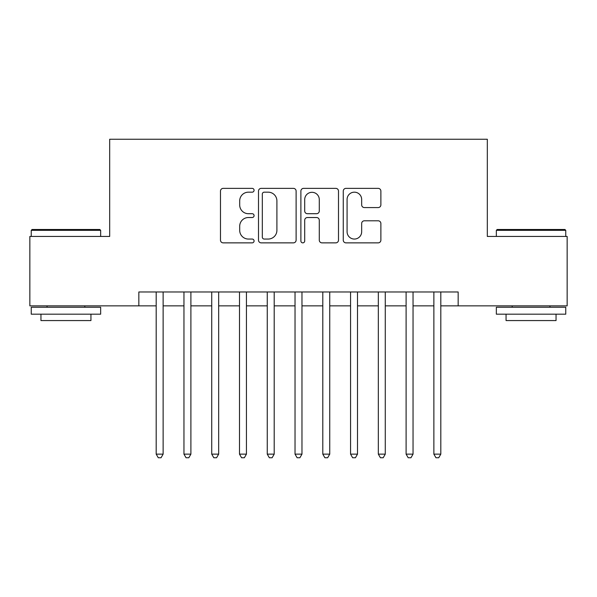 <?xml version="1.0" encoding="UTF-8"?>
<svg xmlns="http://www.w3.org/2000/svg" width="597" height="597" viewBox="0 0 597 597"><rect width="100%" height="100%" fill="white"/><g stroke="black" fill="none" stroke-linecap="round" stroke-linejoin="round"><path stroke-width="0.9" d="M254.076 190.264A1.91 1.91 0 0 0 252.165 188.361L223.203 188.361A2.724 2.724 0 0 0 220.48 191.085L220.48 240.143A2.724 2.724 0 0 0 223.203 242.867L252.165 242.867A1.91 1.91 0 0 0 254.076 240.964A1.91 1.91 0 0 0 252.165 239.054L248.419 239.054A8.724 8.724 0 0 1 239.695 230.33L239.695 226.241A8.724 8.724 0 0 1 248.419 217.524L252.165 217.524A1.91 1.91 0 0 0 254.076 215.614A1.91 1.91 0 0 0 252.165 213.704L248.419 213.704A8.724 8.724 0 0 1 239.695 204.987L239.695 200.898A8.724 8.724 0 0 1 248.419 192.174L252.165 192.174A1.91 1.91 0 0 0 254.076 190.264M378.155 207.577A2.724 2.724 0 0 0 380.879 204.846L380.879 191.085A2.724 2.724 0 0 0 378.155 188.361L345.991 188.361A2.724 2.724 0 0 0 343.268 191.085L343.268 240.143A2.724 2.724 0 0 0 345.991 242.867L378.155 242.867A2.724 2.724 0 0 0 380.879 240.143L380.879 223.517A2.724 2.724 0 0 0 378.155 220.793L364.394 220.793A2.724 2.724 0 0 0 361.663 223.517L361.663 231.763A7.291 7.291 0 0 1 354.372 239.054A7.291 7.291 0 0 1 347.081 231.763L347.081 199.465A7.291 7.291 0 0 1 354.372 192.174A7.291 7.291 0 0 1 361.663 199.465L361.663 204.846A2.724 2.724 0 0 0 364.394 207.577L378.155 207.577M138.84 305.858L29.85 305.858L29.85 236.442L109.684 236.442L109.684 139.25L487.316 139.25L487.316 236.442L567.15 236.442L567.15 305.858L458.16 305.858L458.16 291.978L138.84 291.978L138.84 305.858L156.19 305.858M296.112 191.085A2.724 2.724 0 0 0 293.388 188.361L261.225 188.361A2.724 2.724 0 0 0 258.501 191.085L258.501 240.143A2.724 2.724 0 0 0 261.225 242.867L293.388 242.867A2.724 2.724 0 0 0 296.112 240.143L296.112 191.085M303.612 188.361L335.775 188.361A2.724 2.724 0 0 1 338.499 191.085L338.499 240.143A2.724 2.724 0 0 1 335.775 242.867L322.007 242.867A2.724 2.724 0 0 1 319.283 240.143L319.283 220.248A2.724 2.724 0 0 0 316.559 217.524L307.425 217.524A2.724 2.724 0 0 0 304.701 220.248L304.701 240.964A1.91 1.91 0 0 1 302.791 242.867A1.91 1.91 0 0 1 300.888 240.964L300.888 191.085A2.724 2.724 0 0 1 303.612 188.361M163.13 305.858L183.958 305.858M190.898 305.858L211.726 305.858M218.666 305.858L239.494 305.858M246.434 305.858L267.262 305.858M274.202 305.858L295.03 305.858M301.97 305.858L322.798 305.858M329.738 305.858L350.566 305.858M357.506 305.858L378.334 305.858M385.274 305.858L406.102 305.858M413.042 305.858L433.87 305.858M440.81 305.858L458.16 305.858M264.225 192.174A1.91 1.91 0 0 0 262.322 194.085L262.322 237.143A1.91 1.91 0 0 0 264.225 239.054L268.18 239.054A8.724 8.724 0 0 0 276.904 230.33L276.904 200.898A8.724 8.724 0 0 0 268.18 192.174L264.225 192.174M319.283 199.599A7.291 7.291 0 0 0 311.992 192.309A7.291 7.291 0 0 0 304.701 199.599L304.701 210.98A2.724 2.724 0 0 0 307.425 213.704L316.559 213.704A2.724 2.724 0 0 0 319.283 210.98L319.283 199.599M163.13 291.978L163.13 454.138L156.19 454.138L156.19 291.978M163.13 454.138L161.048 457.75L158.272 457.75L156.19 454.138M32.074 229.494L99.826 229.494L100.654 230.33L31.238 230.33L32.074 229.494M65.946 314.186L31.238 314.186L31.238 307.246L100.654 307.246L100.654 314.186L65.946 314.186M90.938 314.186L90.938 320.574L40.954 320.574L40.954 314.186M497.174 229.494L564.926 229.494L565.762 230.33L496.346 230.33L497.174 229.494M531.054 314.186L496.346 314.186L496.346 307.246L565.762 307.246L565.762 314.186L531.054 314.186M556.046 314.186L556.046 320.574L506.062 320.574L506.062 314.186M190.898 291.978L190.898 454.138L183.958 454.138L183.958 291.978M190.898 454.138L188.816 457.75L186.04 457.75L183.958 454.138M218.666 291.978L218.666 454.138L211.726 454.138L211.726 291.978M218.666 454.138L216.584 457.75L213.808 457.75L211.726 454.138M246.434 291.978L246.434 454.138L239.494 454.138L239.494 291.978M246.434 454.138L244.352 457.75L241.576 457.75L239.494 454.138M274.202 291.978L274.202 454.138L267.262 454.138L267.262 291.978M274.202 454.138L272.12 457.75L269.344 457.75L267.262 454.138M301.97 291.978L301.97 454.138L295.03 454.138L295.03 291.978M301.97 454.138L299.888 457.75L297.112 457.75L295.03 454.138M329.738 291.978L329.738 454.138L322.798 454.138L322.798 291.978M329.738 454.138L327.656 457.75L324.88 457.75L322.798 454.138M357.506 291.978L357.506 454.138L350.566 454.138L350.566 291.978M357.506 454.138L355.424 457.75L352.648 457.75L350.566 454.138M385.274 291.978L385.274 454.138L378.334 454.138L378.334 291.978M385.274 454.138L383.192 457.75L380.416 457.75L378.334 454.138M413.042 291.978L413.042 454.138L406.102 454.138L406.102 291.978M413.042 454.138L410.96 457.75L408.184 457.75L406.102 454.138M440.81 291.978L440.81 454.138L433.87 454.138L433.87 291.978M440.81 454.138L438.728 457.75L435.952 457.75L433.87 454.138M31.238 236.442L31.238 230.33M47.066 307.246L47.066 305.858M84.826 307.246L84.826 305.858M100.654 236.442L100.654 230.33M496.346 236.442L496.346 230.33M512.174 307.246L512.174 305.858M549.934 307.246L549.934 305.858M565.762 236.442L565.762 230.33"/></g></svg>

